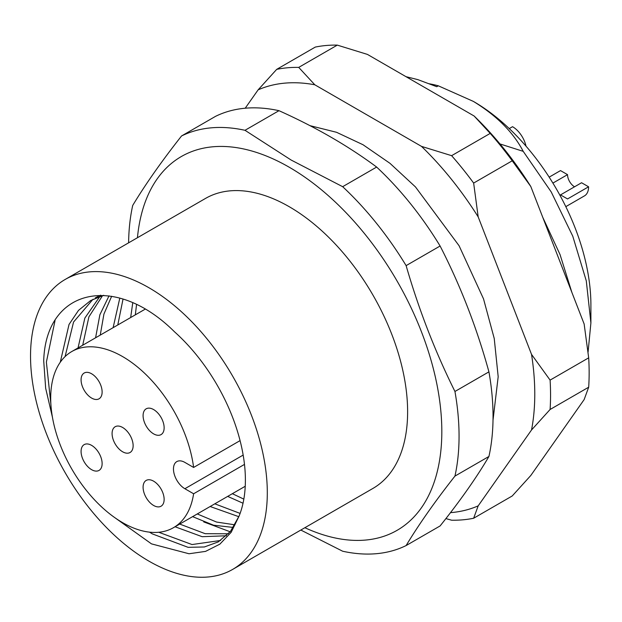 <?xml version="1.0" encoding="UTF-8"?>
<svg xmlns="http://www.w3.org/2000/svg" width="622" height="622" viewBox="0 0 622 622"><rect width="100%" height="100%" fill="white"/><g stroke="black" fill="none" stroke-linecap="round" stroke-linejoin="round"><path stroke-width="0.93" d="M148.915 287.729A167.427 96.667 60 0 1 258.293 435.26A167.427 96.667 60 0 1 232.628 569.425A167.427 96.667 60 0 1 148.915 561.13A167.427 96.667 60 0 1 39.544 413.591A167.427 96.667 60 0 1 65.209 279.433A167.427 96.667 60 0 1 148.915 287.729M65.209 279.433L205.517 198.426A167.427 96.667 60 0 1 289.23 206.714A167.427 96.667 60 0 1 398.609 354.252A167.427 96.667 60 0 1 372.943 488.418L232.628 569.425M130.667 317.539L132.743 302.867M136.545 304.632L135.324 314.849M113.126 327.662L119.797 298.14M123.024 299.128L117.783 324.979M95.586 337.793L99.87 314.779L109.029 295.839M111.657 296.259L103.928 314.063L100.243 335.102M78.045 347.916L84.856 318.067L99.948 296.383M102.591 295.59L88.907 316.847L82.703 345.226M112.815 516.229L151.496 543.877L189.026 553.759L205.555 551.387L219.846 544.164L231.151 532.323L239.081 516.089L230.397 531.491L218.306 541.894L204.374 546.971L188.108 547.337L152.289 533.87L149.568 532.16M60.272 362.229L69.026 324.466L78.496 310.394L90.656 300.543L103.703 295.294M100.671 295.178L95.314 297.852M93.02 299.26L73.551 322.04L65.085 356.585M245.231 486.264L173.46 527.689A101.697 58.717 60 0 1 122.612 522.651A101.697 58.717 60 0 1 56.174 433.036A101.697 58.717 60 0 1 71.763 351.547A101.697 58.717 60 0 1 122.612 356.585A101.697 58.717 60 0 1 193.613 467.449L240.076 440.617M243.023 503.229L227.675 496.387M232.333 493.697L243.832 499.116M238.84 516.703L210.135 506.51M214.792 503.82L240.108 513.414M233.351 527.44L213.564 525.201L192.602 516.641M197.26 513.951L216.542 522.045L234.953 524.836M226.462 535.767L202.158 536.693L175.062 526.764M179.719 524.074L205.206 533.699L228.422 533.777M239.081 516.089A136.42 78.761 -120 0 0 174.51 331.806C114.549 272.172 45.733 289.144 43.711 360.814L45.663 388.252L52.435 417.253M158.758 532.269L192.042 544.553L220.592 540.471M244.477 464.401L193.613 493.775A101.697 58.717 60 0 1 173.46 527.689M122.612 451.766A14.881 8.591 60 0 1 112.885 438.658A14.881 8.591 60 0 1 115.171 426.731A14.881 8.591 60 0 1 122.612 427.469A14.881 8.591 60 0 1 132.33 440.578A14.881 8.591 60 0 1 130.052 452.505A14.881 8.591 60 0 1 122.612 451.766M91.605 398.064A14.881 8.591 60 0 1 81.879 384.956A14.881 8.591 60 0 1 84.164 373.029A14.881 8.591 60 0 1 91.605 373.768A14.881 8.591 60 0 1 101.324 386.876A14.881 8.591 60 0 1 99.046 398.803A14.881 8.591 60 0 1 91.605 398.064M153.611 433.868A14.881 8.591 60 0 1 143.892 420.752A14.881 8.591 60 0 1 146.17 408.825A14.881 8.591 60 0 1 153.611 409.564A14.881 8.591 60 0 1 163.337 422.68A14.881 8.591 60 0 1 161.059 434.607A14.881 8.591 60 0 1 153.611 433.868M153.611 505.468A14.881 8.591 60 0 1 143.892 492.36A14.881 8.591 60 0 1 146.17 480.433A14.881 8.591 60 0 1 153.611 481.171A14.881 8.591 60 0 1 163.337 494.28A14.881 8.591 60 0 1 161.059 506.207A14.881 8.591 60 0 1 153.611 505.468M91.605 469.672A14.881 8.591 60 0 1 81.879 456.556A14.881 8.591 60 0 1 84.164 444.629A14.881 8.591 60 0 1 91.605 445.368A14.881 8.591 60 0 1 101.324 458.484A14.881 8.591 60 0 1 99.046 470.411A14.881 8.591 60 0 1 91.605 469.672M137.446 237.728A215.795 124.587 60 0 1 289.23 167.225A215.795 124.587 60 0 1 441.62 422.361A215.795 124.587 60 0 1 304.866 527.72M128.614 242.821A233.67 134.912 60 0 1 132.711 205.439C145.424 184.337 161.697 161.184 181.546 135.969A233.67 134.912 60 0 1 244.998 130.301L291.143 160.041L342.66 186.686A233.67 134.912 60 0 1 406.119 265.625C418.831 309.639 435.105 351.585 454.946 391.479A233.67 134.912 60 0 1 454.946 476.094C435.105 501.309 418.831 524.463 406.119 545.556A233.67 134.912 60 0 1 342.66 551.224L300.823 530.053M342.66 186.686L376.644 167.061C348.172 145.913 315.618 127.121 278.983 110.685A233.67 134.912 -120 0 0 215.531 116.353L181.546 135.969M376.644 167.061A233.67 134.912 60 0 1 440.104 246.009C460.459 285.607 476.732 327.553 488.931 371.855A233.67 134.912 60 0 1 493.044 416.538A233.67 134.912 60 0 1 488.931 456.47L454.946 476.094M526.018 146.162A19.842 11.453 -120 0 0 512.544 126.694L509.255 128.591M565.81 206.652L584.47 195.876A19.842 11.453 -120 0 0 588.583 186.794L567.536 198.947L560.515 194.896L581.562 182.744L588.583 186.794M574.549 186.794A9.921 5.73 60 0 1 567.536 174.642L552.904 183.093M406.119 265.625L440.104 246.009M454.946 391.479L488.931 371.855M406.119 545.556L440.104 525.94C460.459 500.43 476.732 477.268 488.931 456.47M278.983 110.685L244.998 130.301M245.216 108.212L258.122 89.848A235.637 136.047 60 0 1 314.81 84.786L421.498 146.38A235.637 136.047 60 0 1 478.186 216.899L531.53 354.385A235.637 136.047 60 0 1 531.53 429.973L478.186 505.857A235.637 136.047 60 0 1 450.491 512.652M314.81 84.786L298.723 67.394A248.038 143.208 60 0 0 276.697 69.361L258.122 89.848M276.697 69.361L315.276 47.085A248.038 143.208 -120 0 1 337.303 45.118L367.431 54.409L474.112 116.003L490.206 133.396L451.619 155.671L421.498 146.38M478.186 505.857L473.645 518.243A248.038 143.208 -120 0 1 451.619 520.21L445.896 518.585M531.53 429.973L550.097 409.478L588.684 387.203L584.144 399.588L530.807 475.48L512.233 495.967L473.645 518.243M550.097 409.478A248.038 143.208 -120 0 0 550.097 380.112L531.53 354.385M478.186 216.899L473.645 183.07L512.233 160.795L530.807 186.522A235.637 136.047 -120 0 0 474.112 116.003M550.097 380.112L588.684 357.837L584.144 324.008L530.807 186.522M473.645 183.07A248.038 143.208 -120 0 0 451.619 155.671M337.303 45.118L298.723 67.394M588.684 387.203A248.038 143.208 -120 0 0 588.684 357.837M512.233 160.795A248.038 143.208 -120 0 0 490.206 133.396M429.266 83.783A171.89 99.24 60 0 1 438.3 85.805L473.389 101.409C496.683 115.684 513.29 132.33 523.211 151.348L499.979 143.939M438.3 85.805L436.753 86.699L417.898 79.647L406.011 76.677M571.867 292.363L560.041 254.577L542.742 217.288M523.211 151.348L551.232 191.973L572.761 236.173L586.289 280.864L590.9 322.927L588.078 352.122M590.9 322.927L590.9 304.943A166.183 95.951 -120 0 0 473.389 101.409M549.172 177.146L560.515 170.591L567.536 174.642M193.613 493.775L184.874 488.729A16.125 9.307 60 0 1 174.339 474.524A16.125 9.307 60 0 1 176.811 461.602A16.125 9.307 60 0 1 184.874 462.403L193.613 467.449M203.682 521.889L230.163 531.771M55.031 320.579L46.378 362.121L50.887 404.183M184.874 488.729L243.163 455.079M71.763 351.547L145.074 309.22M493.021 420.107L498.183 376.722L494.233 338.485L483.519 298.871L459.083 245.752L415.473 186.934L389.971 163.322L363.015 144.732L336.533 132.292L309.958 125.652"/></g></svg>
